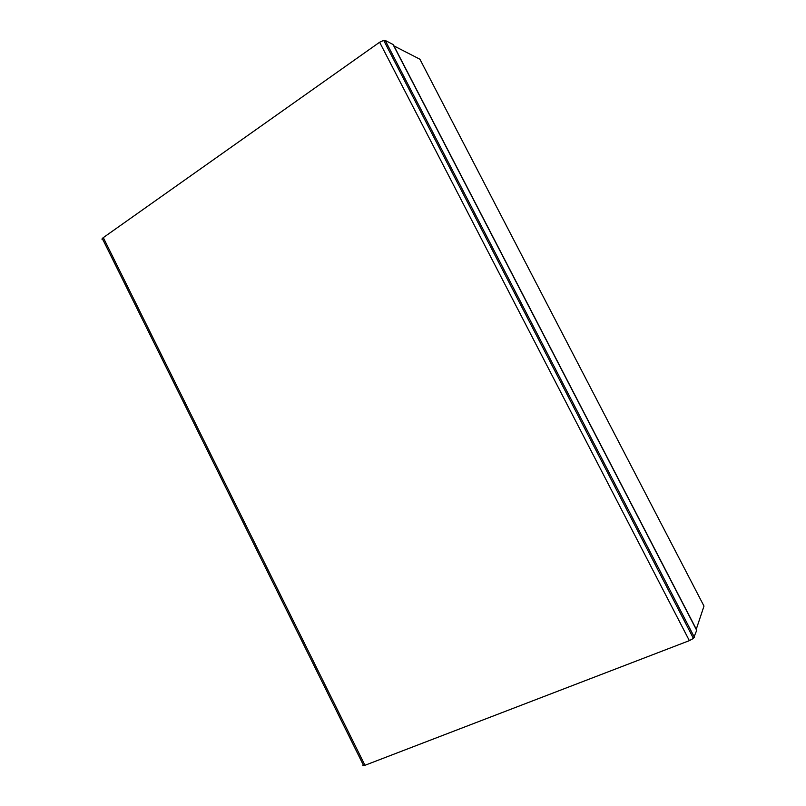 <?xml version="1.0" encoding="UTF-8"?>
<svg xmlns="http://www.w3.org/2000/svg" width="806" height="806" viewBox="0 0 806 806"><rect width="100%" height="100%" fill="white"/><g stroke="black" fill="none" stroke-linecap="round" stroke-linejoin="round"><path stroke-width="1.21" d="M103.299 237.619C101.677 238.878 101.556 239.604 102.936 239.775L363.204 764.753C362.398 765.791 362.982 765.972 364.957 765.287L103.299 237.619L379.616 42.244L383.696 40.381L693.432 638.423L689.362 640.639L364.957 765.287M693.432 638.423L696.706 630.352L393.016 44.471L385.228 40.451L383.696 40.381M696.213 629.415L703.991 606.092L419.906 59.231L393.691 45.771M689.362 640.639L379.616 42.244M694.409 637.314L385.228 40.451M393.902 45.851L696.303 629.234"/></g></svg>
